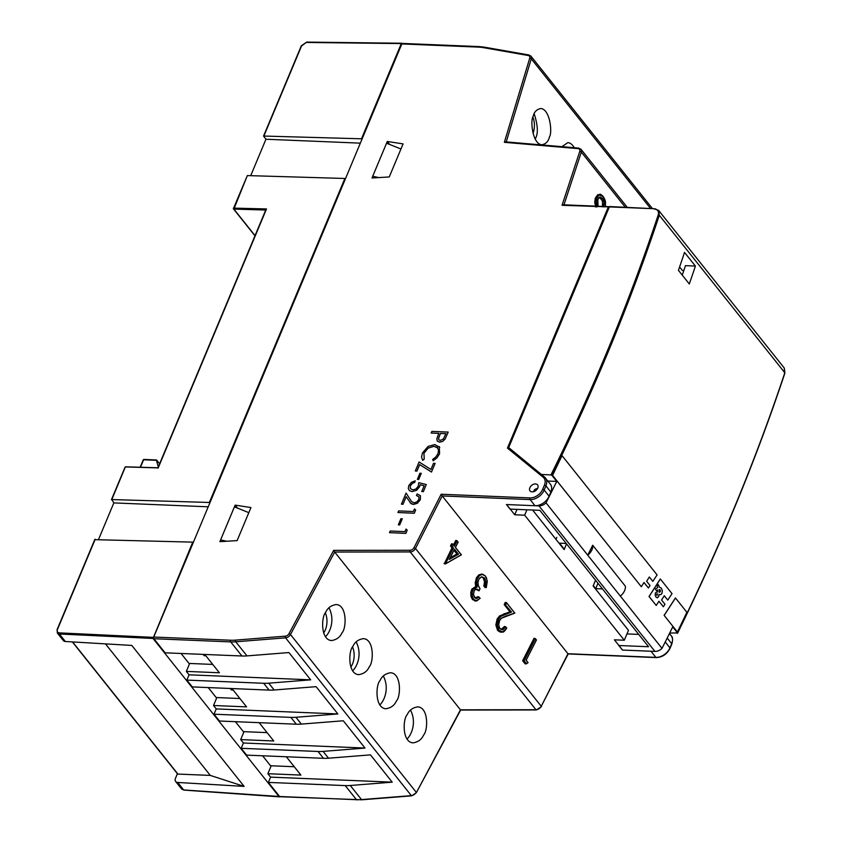 <?xml version="1.0" encoding="UTF-8"?>
<svg xmlns="http://www.w3.org/2000/svg" width="842" height="842" viewBox="0 0 842 842"><rect width="100%" height="100%" fill="white"/><g stroke="black" fill="none" stroke-linecap="round" stroke-linejoin="round"><path stroke-width="1.26" d="M517.009 509.378L514.746 514.778L506.589 504.547L535.007 505.726A12.041 8.304 141.4 0 0 549.079 496.222L550.826 492.023L545.932 485.887A12.041 8.304 -38.6 0 0 545.437 477.972A12.041 8.304 -38.6 0 0 544.574 477.088A1.2 0.863 -50.8 0 0 544.479 476.993L541.417 474.499M556.825 537.333L555.973 539.354M665.233 641.972L669.937 647.866A1.2 0.547 22.7 0 1 670.053 648.287C666.99 654.192 662.391 657.297 656.234 657.591L568.182 653.939L541.248 706.28A4.82 3.326 141.4 0 1 535.954 709.732A1.2 0.663 89.9 0 0 536.333 709.953L460.669 710.038L416.348 792.701L460.448 709.827L334.695 552.036L410.201 551.942A4.82 3.326 -38.6 0 0 415.495 548.489L541.248 706.28L567.961 653.739L655.865 657.37L650.982 651.234L622.554 650.056L614.397 639.825L624.311 640.236L628.469 630.321L593.136 585.99L595.547 580.222M610.176 206.932L562.046 205.29L563.393 204.795L609.482 206.711M597.746 194.734L599.883 194.407L597.746 194.734L595.294 198.175L594.747 202.175L595.694 207.027M567.961 653.739L442.208 495.949L530.123 499.59A12.041 8.304 -38.6 0 0 544.185 490.076L545.932 485.887A1.2 0.547 -157.3 0 0 544.406 485.16A10.841 7.473 -38.6 0 0 543.174 477.246A1.2 0.863 -50.8 0 1 544.479 476.993L550.331 484.108A12.041 8.304 141.4 0 1 550.826 492.023M514.746 514.778L524.661 515.188L624.311 640.236M526.924 509.789L524.661 515.188M566.55 543.848L564.14 549.605L532.597 510.02M579.043 148.318A1.2 0.705 94.9 0 0 578.696 148.108L505.705 141.866L504.347 142.319L529.713 58.224A3.61 2.494 -38.6 0 0 528.218 55.498L483.35 47.626A46.973 32.396 -38.6 0 0 478.677 47.12L401.834 43.942L153.739 637.047L230.582 640.225A46.973 32.396 -38.6 0 0 235.507 640.12L285.322 636.163A3.61 2.494 -38.6 0 0 288.995 633.658L333.664 550.363L410.033 550.268A3.61 2.494 -38.6 0 0 414.001 547.679L441.176 494.233L529.986 497.917A10.841 7.473 -38.6 0 0 542.648 489.36A1.2 0.547 22.7 0 1 544.185 490.076L549.079 496.222M403.086 143.887L389.257 176.946L372.006 177.999L387.288 141.467L403.086 143.887M235.16 505.126L250.958 507.547L237.128 540.606L219.878 541.659L235.16 505.126L237.549 508.126M532.155 491.865A4.82 3.326 -38.6 0 0 537.007 489.36A4.82 3.326 -38.6 0 0 537.575 484.897A4.82 3.326 -38.6 0 0 531.744 485.308A4.82 3.326 -38.6 0 0 530.039 490.907A4.82 3.326 -38.6 0 0 532.155 491.865M509.231 448.249L507.452 448.102L543.174 477.246M414.001 547.679L415.495 548.489L442.208 495.949L441.176 494.233M522.64 660.728L523.724 660.875L535.333 638.783L534.06 638.278L522.64 660.728L525.071 663.78L526.155 663.928L527.913 662.633L526.05 660.296L536.343 640.046L535.333 638.783L524.124 660.833L526.387 663.675L524.124 660.833M504.19 604.577L505.263 604.724L506.368 602.556L505.295 602.409L504.19 604.577L509.905 611.755L499.495 615.976L497.18 618.923L495.843 624.953L497.59 630.426L500.127 632.058L502.653 632.079L506.631 628.237L505.653 627.016M501.443 629.437L502.516 629.574L505.463 626.669L504.379 626.522L501.032 629.521M450.502 545.942L451.575 546.09L452.659 543.953L451.586 543.806L450.502 545.942L451.996 547.826L444.292 563.782L445.376 563.929L461.216 554.794L455.364 547.458L458.027 542.237L457.017 540.964L454.354 546.195L452.859 544.311L451.975 546.058L453.47 547.932L445.523 563.582M454.175 545.795L456.817 540.606L455.743 540.459L453.48 544.911M486.708 578.391L485.402 576.023L481.55 574.097L478.814 574.886L476.414 577.822L475.193 582.832L475.677 586.59L471.752 589.189L470.773 592.6L470.973 596.389L472.373 599.472L475.456 600.872M481.74 576.854L483.192 578.033L484.529 581.727L483.845 586.043L485.055 587.569L486.297 587.379L485.297 586.116L486.297 587.379M475.993 589.284L478.898 590.831L479.94 588.842L478.182 585.379L478.003 582.306L478.877 579.212L481.55 576.707L484.56 578.012L485.939 581.843L485.245 586.295M475.625 598.241L478.93 597.125L477.688 596.662L475.288 598.199M535.133 139.004C538.354 134.11 538.038 125.679 534.175 113.723M407.002 739.034C411.443 735.013 416.885 722.404 410.507 710.132M379.816 704.922C384.268 700.912 389.709 688.303 383.32 676.031M352.64 670.821C357.092 666.801 362.523 654.192 356.145 641.92M325.454 636.72C329.906 632.7 335.348 620.091 328.969 607.819M241.201 748.306L318.044 751.485A48.173 33.227 -38.6 0 0 323.096 751.38L365.028 748.054L343.294 720.773L301.352 724.099A48.173 33.227 141.4 0 1 296.31 724.204L219.457 721.026L214.026 714.205L290.869 717.384A48.173 33.227 -38.6 0 0 295.921 717.279L337.853 713.942L316.108 686.662L274.176 689.998A48.173 33.227 141.4 0 1 269.124 690.103L192.281 686.914L186.84 680.094L189.05 674.81L310.677 679.841L288.932 652.561L246.99 655.897A48.173 33.227 141.4 0 1 241.949 655.992L165.095 652.813L153.865 638.72L230.708 641.899A48.173 33.227 -38.6 0 0 235.76 641.793L285.575 637.836A4.82 3.326 -38.6 0 0 290.479 634.5L416.232 792.29A4.82 3.326 141.4 0 1 411.328 795.627L361.513 799.584A1.2 0.61 85.5 0 0 361.892 799.795L279.976 796.721A1.2 0.684 -87.6 0 1 279.618 796.511L268.377 782.407L345.231 785.597A48.173 33.227 -38.6 0 0 350.272 785.491L392.214 782.155L370.469 754.874L328.527 758.21A48.173 33.227 141.4 0 1 323.486 758.305L246.632 755.127L241.201 748.306L243.412 743.012L240.696 739.602L244.012 731.666L267.093 732.624M214.026 714.205L216.236 708.911L213.521 705.501L216.836 697.565L239.917 698.523M189.05 674.81L186.335 671.4L189.66 663.464L212.731 664.422M268.377 782.407L270.598 777.124L267.872 773.714L271.198 765.778L294.268 766.736M153.865 638.72A1.2 0.684 -87.6 0 1 153.739 637.047M401.834 43.942A1.2 0.684 -87.6 0 1 402.423 43.426L479.277 46.605A1.2 0.684 -87.6 0 0 478.677 47.12M389.678 144.456L387.288 141.467M288.995 633.658L290.479 634.5L334.695 552.036L333.664 550.363M460.448 709.827L535.954 709.732L410.201 551.942A1.2 0.663 -90.1 0 1 410.033 550.268M605.472 202.406L603.125 196.544L599.146 194.902L596.768 198.249L596.241 202.112L596.957 206.185M509.905 611.755L511.526 612.039L500.811 616.365L498.559 619.228L497.254 625.09L498.959 630.395L502.832 631.868L506.737 628.048M451.996 547.826L453.47 547.932M444.039 563.466L445.123 563.614L453.07 547.974L451.975 546.058M475.677 586.59L477.203 587.032L473.13 589.495L472.183 592.789L472.383 596.452L473.741 599.441L476.73 600.799L480.14 598.241M483.845 586.043L484.918 586.19L485.939 581.843M603.356 206.448L604.114 204.006M574.297 147.729C572.297 144.435 570.129 142.73 567.792 142.635L561.961 146.676M533.154 116.406C530.039 120.732 532.702 144.55 541.995 144.75C546.058 143.835 548.542 141.203 549.458 136.878C552.573 132.541 549.921 108.723 540.617 108.534C536.564 109.449 534.07 112.081 533.154 116.406M407.254 714.626C402.76 718.9 402.013 742.57 413.222 742.844C418.285 741.97 421.726 739.381 423.558 735.087C428.041 730.814 428.799 707.143 417.59 706.87C412.527 707.743 409.086 710.332 407.254 714.626M380.068 680.525C375.585 684.788 374.837 708.469 386.046 708.743C391.098 707.869 394.551 705.28 396.382 700.986C400.866 696.713 401.613 673.042 390.404 672.758C385.352 673.642 381.9 676.231 380.068 680.525M352.893 646.414C348.409 650.687 347.651 674.368 358.86 674.642C363.923 673.758 367.365 671.179 369.196 666.875C373.69 662.612 374.437 638.931 363.228 638.657C358.166 639.531 354.724 642.12 352.893 646.414M325.717 612.313C321.223 616.586 320.476 640.257 331.685 640.53C336.737 639.657 340.189 637.068 342.02 632.774C346.504 628.5 347.262 604.83 336.053 604.556C330.99 605.43 327.549 608.019 325.717 612.313M240.696 739.602L273.745 740.971L259.157 722.668M213.521 705.501L246.569 706.87L231.971 688.556M186.335 671.4L219.383 672.769L204.795 654.455M267.872 773.714L300.92 775.082L286.333 756.769M270.598 777.124L392.214 782.155M186.84 680.094L263.693 683.283A48.173 33.227 -38.6 0 0 268.735 683.178L310.677 679.841M535.312 638.646L536.343 640.046M526.345 663.791L527.913 662.633M506.652 628.164L505.642 626.89M503.758 613.923L510.989 611.902L505.263 604.724L511.526 612.039M505.474 616.407L514.788 613.113L506.568 602.914L505.663 604.682M500.106 619.523L501.506 618.049L505.526 616.239L514.63 613.029M454.154 545.837L452.849 544.185M456.995 540.838L458.027 542.237M445.555 563.824L461.216 554.794M472.373 599.472L476.53 601.02L480.035 598.399L478.93 597.125M480.035 598.399L478.93 597.01M475.193 582.832L476.604 582.99L477.203 587.032M476.088 589.295L479.077 590.526M243.412 743.012L365.028 748.054M216.236 708.911L337.853 713.942M602.525 206.869L602.451 201.059L599.546 197.27M458.49 554.225L454.48 549.205L449.26 559.488L458.49 554.225L454.354 549.584M450.165 557.825L456.911 553.983L457.985 554.131L449.617 558.899M456.911 553.983L453.985 550.321M400.939 148.992L386.552 143.203L372.711 176.262M372.722 176.262L378.816 177.578M98.598 539.333L113.838 502.906L111.807 499.569L209.363 502.463L344.883 178.472L247.338 175.578L233.497 208.406A0.8 0.558 141.4 0 0 233.529 208.932L254.968 235.823M360.334 143.151L265.956 139.235L263.567 136.046L361.481 138.793L401.308 43.584L306.277 42.447L301.394 46.089M250.716 175.673L265.956 139.235M208.216 506.81L113.838 502.906M177.483 773.535A0.8 0.558 141.4 0 0 177.915 774.072L210.3 775.408L244.138 786.396L177.694 782.46A4.82 3.326 -38.6 0 1 175.662 781.502A4.82 3.326 -38.6 0 1 175.462 778.334L177.399 773.703M94.925 539.669L192.765 542.132L193.207 542.69M192.765 542.132L153.023 638.457L59.382 633.994L57.361 633.058L63.318 640.53A4.82 3.326 141.4 0 0 65.35 641.499L59.382 633.994L59.298 632.879C57.445 632.584 56.835 631.458 57.456 629.479L57.172 629.911M184.145 789.985L279.776 796.5L279.134 796.711L153.023 638.457M270.977 766.304L262.599 755.79M243.791 732.193L235.413 721.678M216.615 698.092L208.237 687.577M189.439 663.991L181.062 653.476M401.95 43.374L401.308 43.584L402.097 43.552M361.481 138.793L361.923 139.351M345.325 179.02L344.883 178.472M209.363 502.463L209.805 503.011M234.413 506.863L220.583 539.922L226.687 541.248M248.822 512.662L234.434 506.863M177.694 782.46L183.672 789.954L181.609 788.975L183.903 790.091L279.376 796.848M244.138 786.396L131.805 645.435L65.35 641.499M210.3 775.408L105.471 643.877M158.264 466.994L156.444 460.09M158.085 467.899L126.005 466.963M158.096 468.141L266.514 208.942L265.946 210.037L266.514 208.942L233.413 208.121A0.8 0.8 0 0 0 233.529 208.932A0.8 0.558 141.4 0 0 233.876 209.09L247.338 175.578M643.972 582.527L648.393 588L650.035 585.548L646.624 581.264L649.34 576.981L652.824 581.348L657.097 574.928L562.024 455.627L552.573 475.383L641.309 586.716L643.993 582.485L648.393 588M561.961 455.617L552.573 475.383M552.51 475.372L641.309 586.716M658.907 601.272L663.338 606.756L664.969 604.293L661.559 600.009L664.275 595.726L667.759 600.093L672.042 593.673L660.349 579.001L649.108 596.504L656.244 605.461L658.939 601.23L663.338 606.756M660.286 578.991L649.045 596.504L656.244 605.461M656.35 590.852L657.791 589.874L657.676 591.779L655.455 592.863L655.129 594.999L655.95 597.062L657.392 597.809L658.644 596.62L659.097 594.536L660.917 594.641L661.907 593.421L662.349 590.663L661.317 588.126L659.518 587.221L658.286 584.548L657.202 586.221L657.834 587.527L655.444 588.937L656.413 590.863L656.844 590.505M657.328 597.809L658.581 596.61L659.033 594.536L660.917 594.641L659.033 594.536M677.421 632.037L686.872 612.281L675.484 597.988L664.17 615.407L677.421 632.037L664.17 615.407M675.41 597.978L664.106 615.407M660.233 591.747L660.444 590.747L659.423 589.526L659.244 592.284L660.233 591.747L659.181 592.284M660.117 589.863L659.349 589.516M657.57 593.831L656.56 594.178L657.507 593.831L656.56 594.178L656.992 595.431L657.57 593.831L656.623 594.178L656.992 595.431M654.571 209.1C657.823 209.563 659.054 211.479 658.255 214.836C629.374 301.825 593.61 388.52 550.963 474.93L541.395 474.467L508.684 447.586L609.355 206.911L654.971 208.753L658.739 210.521L659.297 215.257C630.405 302.267 594.641 388.983 551.984 475.414L556.762 481.403A2007.349 1384.311 141.4 0 1 546.037 502.853L662.001 648.372A2007.349 1384.311 141.4 0 0 672.726 626.911L677.494 632.9L669.674 633.068M592.705 545.237A2007.349 1384.311 141.4 0 1 587.716 555.152A10.778 7.431 141.4 0 0 592.705 545.237L625.322 586.158A10.778 7.431 141.4 0 1 620.333 596.073M658.255 214.836L659.297 215.257L784.818 372.774C755.853 459.679 720.078 546.384 677.494 632.9L677.2 633.331M695.397 266.061L684.525 252.421A2007.349 1384.311 141.4 0 1 678.431 270.324L689.303 283.964A2007.349 1384.311 141.4 0 0 695.397 266.061L685.451 265.651A1995.308 1376.007 141.4 0 1 682.252 275.123M609.997 206.7L609.355 206.911L609.997 206.7M550.963 474.93L551.984 475.414M556.762 481.403L547.879 481.035M679.578 266.977L682.273 270.356L683.841 270.419M662.001 648.372A8.031 5.536 141.4 0 1 654.929 651.403L622.438 650.056L618.807 645.509L648.551 646.74L539.838 510.326L510.094 509.094L506.463 504.547L538.964 505.884A8.031 5.536 -38.6 0 0 546.037 502.853M682.483 274.45L681.694 274.418M638.72 634.405L626.964 633.91M593.294 585.59L595.736 588.653L602.483 588.926M566.245 543.458L559.498 543.174L564.308 549.205M597.978 583.285L595.736 588.653M232.518 689.251L231.455 689.977L233.16 690.04M205.216 654.981L204.143 655.707L205.848 655.781M323.612 632.952A14.051 7.967 92.4 0 0 325.38 612.955M350.798 667.064A14.051 7.967 92.4 0 0 352.556 647.066M203.09 654.381L204.143 655.707M230.276 688.493L231.455 689.977M533.028 133.362A14.051 7.967 92.4 0 0 532.912 117.27M439.261 446.565L439.598 453.775L436.966 457.869L433.146 460.742L436.935 457.827L439.566 453.722L439.25 446.544M422.726 460.353L424.242 459.101L423.915 453.196L428.073 448.112L433.925 446.271L437.103 447.334L438.535 450.017L437.966 453.68L435.872 456.932L432.704 459.406L433.146 460.742M439.787 447.365L434.777 444.555L428.094 446.397L422.41 453.038L421.558 457.153L422.684 460.3L424.2 459.058M424.242 459.101L423.947 453.249L428.115 448.154L433.956 446.313L437.693 447.944M437.135 447.376L437.682 447.912M418.948 496.864L416.474 495.517L418.906 496.822L418.874 499.453L416.822 501.916L414.022 502.842L411.433 501.379L406.065 493.096L401.434 504.169L402.992 504.232L406.181 496.738M401.434 504.169L403.023 504.274L406.149 496.685L411.054 503.663L413.38 504.432L417.39 503.179L420.368 499.601L420.421 495.717L417.137 493.949L416.474 495.517M420.453 495.77L420.368 499.601M409.97 502.537L413.422 504.474L417.432 503.232L420.411 499.643M411.454 501.4L406.065 493.096M409.528 490.728L412.17 491.591L416.569 490.265L419.6 486.644L420.095 484.718L424.179 485.729L421.758 491.517L423.358 491.633L426.273 484.518L418.8 482.677L418.221 486.213L416.022 488.96L412.906 489.886L410.338 488.602L410.286 485.781L412.759 483.055L414.559 482.487L415.253 480.824L411.412 482.319L408.78 485.623L408.275 488.581L409.496 490.686L412.138 491.549L416.601 490.307L419.632 486.697L420.126 484.76L424.168 485.76M421.758 491.517L423.315 491.581M410.38 488.655L410.317 485.823L412.791 483.108L414.601 482.529L415.253 480.824M423.358 491.633L426.273 484.518M445.06 439.145L448.207 432.083L431.872 431.409L431.188 433.041L438.798 433.356L436.84 438.682L437.261 441.124L439.629 442.155L442.692 441.376L445.06 439.145L448.207 432.083M431.188 433.041L438.777 433.398M445.913 433.693L440.429 433.462L438.514 438.703L438.987 439.966M437.261 441.124L439.587 442.103L442.65 441.324L445.018 439.103M440.387 433.42L438.471 438.65L438.956 439.913L440.292 440.429L443.439 438.914L445.934 433.651L440.429 433.462M435.103 463.405L433.514 463.332L430.957 469.457L419.084 461.984L415.317 470.983L416.906 471.046L419.611 464.573L431.504 472.004L435.103 463.405L431.504 472.004M415.317 470.983L416.948 471.088L419.653 464.626L431.546 472.057M397.94 512.525L414.306 513.252L415.653 510.031L414.432 508.947L413.359 511.515L398.613 510.905L397.94 512.525L414.275 513.21L415.622 509.989M406.023 529.06L404.949 531.628L390.204 531.018L389.52 532.649L405.855 533.323L407.202 530.102L406.023 529.06M389.52 532.649L405.897 533.375L407.202 530.102M402.244 518.777L400.897 518.725L398.34 524.85L399.687 524.903L402.276 518.819L399.687 524.903M398.34 524.85L399.718 524.945M417.369 479.361L418.748 479.456L421.274 473.288L419.926 473.236L417.369 479.361L418.706 479.414L421.274 473.288M625.332 207.321L581.317 152.086A1.2 0.6 -161.8 0 0 579.749 151.455A3.61 2.494 -38.6 0 0 578.044 148.624L504.347 142.319M563.972 204.827L581.317 152.086A4.82 3.326 -38.6 0 0 580.991 149.266L627.322 207.416M529.986 497.917A1.2 0.684 -87.6 0 0 530.123 499.59L535.007 505.726M562.046 205.29L579.749 151.455M544.406 485.16L542.648 489.36M608.229 207.206L507.452 448.102M541.459 474.551L544.364 476.93M595.294 198.175L596.452 198.123L595.904 202.122L596.852 206.974M594.747 202.175L596.241 202.112M603.314 196.786L598.904 194.681L596.768 198.249M656.234 657.591A1.2 0.684 -87.6 0 1 655.865 657.37A12.041 8.304 141.4 0 0 669.937 647.866L671.684 643.677L667.201 638.047M669.432 633.552L671.19 635.763A12.041 8.304 141.4 0 1 671.684 643.677A1.2 0.547 -157.3 0 1 671.811 644.098L670.053 648.287M580.991 149.266L578.696 148.108A1.2 0.705 94.9 0 0 578.044 148.624M506.231 141.909L531.281 58.835A1.2 0.621 -163.2 0 0 529.713 58.224M650.592 208.542L531.281 58.835A4.82 3.326 -38.6 0 0 530.923 56.119L528.965 54.993A1.2 0.747 100 0 0 528.218 55.498M529.292 55.204A1.2 0.747 100 0 0 528.965 54.993L484.108 47.12A1.2 0.747 100 0 0 483.35 47.626M484.434 47.32A1.2 0.747 100 0 0 484.108 47.12L479.277 46.605M241.949 655.992L230.708 641.899A1.2 0.684 -87.6 0 1 230.582 640.225M235.507 640.12A1.2 0.61 85.5 0 0 235.76 641.793L246.99 655.897M416.348 792.701L411.706 795.837A1.2 0.61 85.5 0 1 411.328 795.627L285.575 637.836A1.2 0.61 -94.5 0 1 285.322 636.163M350.272 785.491L361.513 799.584A48.173 33.227 141.4 0 1 356.461 799.689L345.231 785.597M356.829 799.9A1.2 0.684 -87.6 0 1 356.461 799.689L279.618 796.511M605.419 206.543L605.472 202.427M528.018 662.643L526.113 660.265M497.59 630.426L501.211 632.205L502.832 631.868M495.843 624.953L496.917 625.101L498.959 630.395M497.18 618.923L498.253 619.07L497.254 625.09M499.495 615.976L500.58 616.123L498.559 619.228M505.042 614.334L500.811 616.365M514.746 613.071L506.547 602.777M501.358 618.238L505.526 616.239M499.811 628.542L502.516 629.574L499.811 628.542L499.043 627.164M461.321 554.815L455.438 547.437M474.593 600.883L476.73 600.799M470.973 596.389L472.046 596.536L473.741 599.441M470.773 592.6L471.846 592.747L472.383 596.452M471.752 589.189L472.825 589.337L472.183 592.789M476.414 577.822L477.488 577.97L476.267 582.98L476.751 586.737L473.13 589.495M478.814 574.886L479.898 575.033L477.488 577.97L476.604 582.99M482.624 574.244L479.898 575.033L477.793 578.138M481.698 574.118L482.477 574.223M484.529 581.727L485.602 581.875L484.56 578.012M483.192 578.033L484.276 578.18L481.55 576.707M481.466 576.896L478.877 579.212M479.351 578.412L481.361 576.917M474.109 590.958L475.351 589.526L477.309 589.221L479.193 590.663M475.351 589.526L477.067 589.421M474.562 597.42L476.362 598.346L473.835 596.136M274.176 689.998L268.735 683.178M301.352 724.099L295.921 717.279M328.527 758.21L323.096 751.38M603.998 206.943L603.924 200.88L602.535 198.259L599.809 196.986L597.809 199.491L598.052 206.237M502.653 632.079L502.716 632.068C503.39 632.405 504.726 631.111 506.726 628.195L505.568 626.732M499.506 620.543L501.506 618.049M498.643 624.785L499.559 620.438M506.474 602.619L514.83 613.113L501.464 618.217L499.59 620.522L498.696 624.817L499.906 628.764L498.643 624.859M502.516 629.574L499.906 628.764M505.758 626.848L502.716 629.837M485.402 576.023L482.782 574.265L480.129 575.275M487.234 581.054L485.497 576.065L482.929 574.528M486.276 587.6L487.329 581.096L485.497 576.244M486.202 587.642L487.276 581.138M478.803 579.317L478.003 582.306M477.961 582.285L478.277 585.432L480.024 588.79M480.035 588.979L478.235 585.527M474.13 590.958L475.509 589.326L477.309 589.221M473.509 594.305L474.193 590.852L475.509 589.326M476.362 598.346L474.656 597.641L473.509 594.378L474.193 590.852M474.656 597.641L473.509 594.378M479.024 597.031L476.54 598.609M323.486 758.305L318.044 751.485M296.31 724.204L290.869 717.384M269.124 690.103L263.693 683.283M598.104 206.237L597.536 204.048M599.809 196.986L598.304 198.354M602.535 198.259L599.63 197.228M597.578 204.069L597.831 199.575L599.725 197.196M603.924 200.88L602.272 198.47L601.104 198.523M604.419 204.006L603.609 201.006L602.451 201.059M603.682 206.816L604.082 204.006L602.925 204.059M177.915 774.072L72.601 641.92M57.456 629.479L95.209 539.238M125.069 467.594L111.807 499.569M140.477 467.257L143.593 459.785L156.601 460.332M143.298 460.216L144.235 459.585M152.939 637.341L59.298 632.879M306.277 42.447L306.92 42.237M263.925 135.899L301.678 45.657M255.042 235.644L233.876 209.09L265.756 210.037M156.57 460.027L159.591 463.816M609.755 206.564L654.971 208.753L658.739 210.521L784.291 368.059L784.512 373.259M538.964 505.884L654.929 651.403M671.19 635.763C672.769 636.941 672.968 639.72 671.811 644.098M541.374 706.691L536.333 709.953M411.706 795.837L361.892 799.795M599.883 194.407C599.967 193.807 601.041 194.47 603.104 196.397C604.767 199.049 605.577 201.049 605.514 202.417L605.461 206.543M530.923 56.119L652.466 208.627M536.428 639.983L535.238 638.489M526.261 663.896L528.071 662.654L526.145 660.244L536.438 640.004M454.27 545.9L452.764 544.027M445.471 563.908L461.384 554.836L455.459 547.405L458.111 542.185L456.922 540.68M475.677 601.03L480.098 598.42L478.866 596.873M479.035 590.737L480.024 588.8M454.438 549.416L449.491 559.162M175.662 781.502L181.609 788.975M177.567 773.914L72.37 641.909M94.841 539.385L57.098 629.627L57.361 633.068M265.935 209.595L157.938 467.784L125.753 466.815A0.8 0.8 0 0 0 124.995 467.31L111.439 499.706M159.612 463.784L156.57 459.964L143.993 459.437A0.8 0.8 0 0 0 143.224 459.932L140.161 467.247M263.567 136.046L301.31 45.805L306.667 42.1L401.697 43.237M537.512 488.602A4.01 4.01 0 0 0 533.533 491.707M677.568 633.195C720.152 546.679 755.927 459.964 784.902 373.048L784.291 368.059"/></g></svg>
